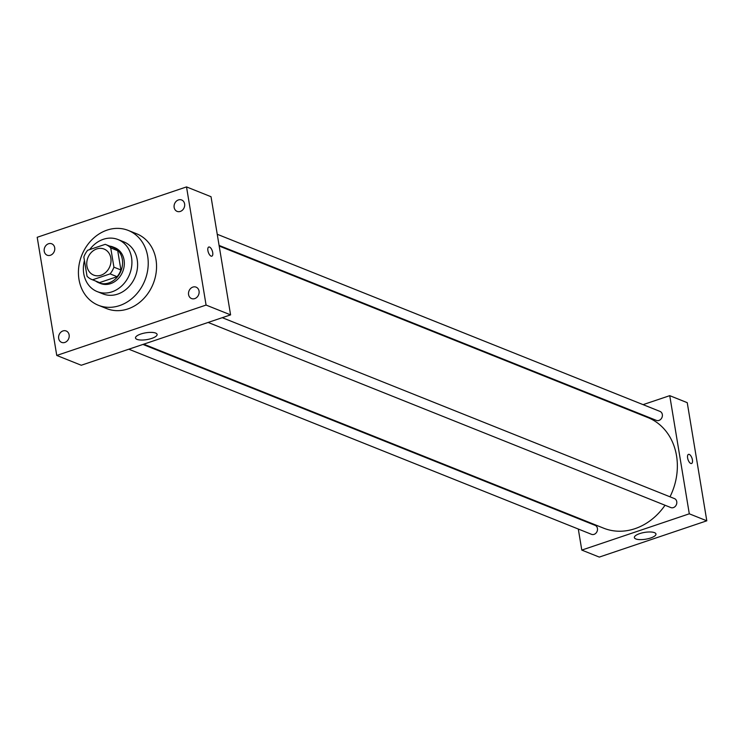 <?xml version="1.0" encoding="UTF-8"?>
<svg xmlns="http://www.w3.org/2000/svg" width="744" height="744" viewBox="0 0 744 744"><rect width="100%" height="100%" fill="white"/><g stroke="black" fill="none" stroke-linecap="round" stroke-linejoin="round"><path stroke-width="1.12" d="M86.936 266.11A14.015 11.811 111.8 0 1 91.503 252.235A14.015 11.811 111.8 0 1 104.095 249.063A14.015 11.811 111.8 0 1 109.852 266.464A14.015 11.811 111.8 0 1 93.679 275.094A14.015 11.811 111.8 0 1 86.936 266.11M92.572 279.8L110.093 273.885A18.823 15.866 111.8 0 0 113.916 267.17L110.726 247.91A18.823 15.866 111.8 0 0 105.88 244.599A18.823 15.866 111.8 0 0 105.202 244.348L87.68 250.263A18.823 15.866 111.8 0 0 83.849 256.978L87.039 276.238A18.823 15.866 111.8 0 0 91.893 279.549A18.823 15.866 111.8 0 0 92.572 279.8L99.566 282.599L117.096 276.694L110.093 273.885M105.88 244.599L112.883 247.399A18.823 15.866 111.8 0 1 117.729 250.709L110.726 247.91M117.096 276.694A18.823 15.866 111.8 0 0 120.919 269.97L117.729 250.709M99.566 282.599A18.823 15.866 111.8 0 1 98.896 282.357L91.893 279.549M95.66 281.055A19.27 16.247 -68.2 0 0 98.729 282.767A19.27 16.247 -68.2 0 0 120.965 270.909A19.27 16.247 -68.2 0 0 113.041 246.98A19.27 16.247 -68.2 0 0 109.647 246.106M113.041 246.98L114.799 247.687A19.27 16.247 111.8 0 1 122.723 271.616A19.27 16.247 111.8 0 1 100.477 283.473L98.729 282.767M120.919 269.97L113.916 267.17M84.444 260.577A28.03 23.631 -68.2 0 0 97.222 291.602A28.03 23.631 -68.2 0 0 129.577 274.359A28.03 23.631 -68.2 0 0 118.054 239.549A28.03 23.631 -68.2 0 0 103.295 239.317A28.03 23.631 -68.2 0 0 89.699 249.584M97.222 291.602L102.914 293.88A28.03 23.631 -68.2 0 0 135.268 276.629A28.03 23.631 -68.2 0 0 123.737 241.828L118.054 239.549M107.08 230.11A40.297 33.964 -68.2 0 0 78.725 267.31A40.297 33.964 -68.2 0 0 98.357 305.263A40.297 33.964 -68.2 0 0 144.866 280.469A40.297 33.964 -68.2 0 0 128.293 230.445A40.297 33.964 -68.2 0 0 107.08 230.11M128.293 230.445L136.608 233.765A40.297 33.964 111.8 0 1 153.18 283.799A40.297 33.964 111.8 0 1 106.671 308.593L98.357 305.263M194.761 298.604A6.138 5.171 111.8 0 1 191.534 298.549A6.138 5.171 111.8 0 1 189.004 290.932A6.138 5.171 111.8 0 1 196.09 287.147A6.138 5.171 111.8 0 1 199.085 292.931A6.138 5.171 111.8 0 1 194.761 298.604M64.858 342.435A6.138 5.171 111.8 0 1 61.622 342.38A6.138 5.171 111.8 0 1 59.102 334.763A6.138 5.171 111.8 0 1 66.179 330.987A6.138 5.171 111.8 0 1 69.173 336.762A6.138 5.171 111.8 0 1 64.858 342.435M50.425 255.257A6.138 5.171 111.8 0 1 47.188 255.211A6.138 5.171 111.8 0 1 44.668 247.585A6.138 5.171 111.8 0 1 51.755 243.809A6.138 5.171 111.8 0 1 54.74 249.593A6.138 5.171 111.8 0 1 50.425 255.257M180.336 211.426A6.138 5.171 111.8 0 1 177.1 211.38A6.138 5.171 111.8 0 1 174.58 203.754A6.138 5.171 111.8 0 1 181.657 199.978A6.138 5.171 111.8 0 1 184.652 205.763A6.138 5.171 111.8 0 1 180.336 211.426M186.521 186.911L37.2 237.29L56.758 355.446L206.079 305.068L186.521 186.911L211.026 196.714L230.584 314.87L206.079 305.068M230.584 314.87L81.263 365.248L56.758 355.446M151.767 338.399A10.946 3.441 -9.4 0 1 135.501 337.999A10.946 3.441 -9.4 0 1 145.74 332.819A10.946 3.441 -9.4 0 1 157.105 334.419A10.946 3.441 -9.4 0 1 151.767 338.399M207.902 250.626A4.817 2.102 -108.6 0 1 208.766 247.027A4.817 2.102 -108.6 0 1 212.3 250.923A4.817 2.102 -108.6 0 1 211.845 256.159A4.817 2.102 -108.6 0 1 207.902 250.626M208.766 247.027A4.817 2.102 -108.6 0 1 212.3 250.923A4.817 2.102 -108.6 0 1 211.845 256.159M219.192 246.05L647.885 417.561A59.566 50.211 111.8 0 1 670 496.815M665.034 505.241A59.566 50.211 111.8 0 1 603.635 528.175L143.732 344.174M128.824 349.206L591.517 534.322A4.836 4.073 -68.2 0 0 595.86 533.234A4.836 4.073 -68.2 0 0 597.441 528.445A4.836 4.073 -68.2 0 0 595.116 525.348L142.941 344.444M217.248 234.276L660.002 411.413A4.836 4.073 111.8 0 1 661.993 417.412A4.836 4.073 111.8 0 1 656.403 420.388L219.089 245.427M222.261 317.679L674.436 498.582A4.836 4.073 111.8 0 1 676.417 504.59A4.836 4.073 111.8 0 1 670.837 507.566L208.143 322.45M578.302 529.04L581.789 550.086L689.297 513.806L669.74 395.659L643.086 404.643M628.959 409.414L628.178 409.674M576.349 517.257L576.451 517.88M581.789 550.086L599.292 557.089L706.8 520.809L687.242 402.662L669.74 395.659M706.8 520.809L689.297 513.806M635.832 538.944A10.946 3.441 -9.4 0 1 634.362 537.587A10.946 3.441 -9.4 0 1 644.602 532.406A10.946 3.441 -9.4 0 1 655.966 534.015A10.946 3.441 -9.4 0 1 648.275 538.675A10.946 3.441 -9.4 0 1 635.832 538.944M687.614 457.969A4.817 2.102 -108.6 0 1 688.479 454.37A4.817 2.102 -108.6 0 1 692.013 458.258A4.817 2.102 -108.6 0 1 691.557 463.503A4.817 2.102 -108.6 0 1 687.614 457.969M688.479 454.37A4.817 2.102 -108.6 0 1 692.013 458.267A4.817 2.102 -108.6 0 1 691.557 463.503"/></g></svg>
